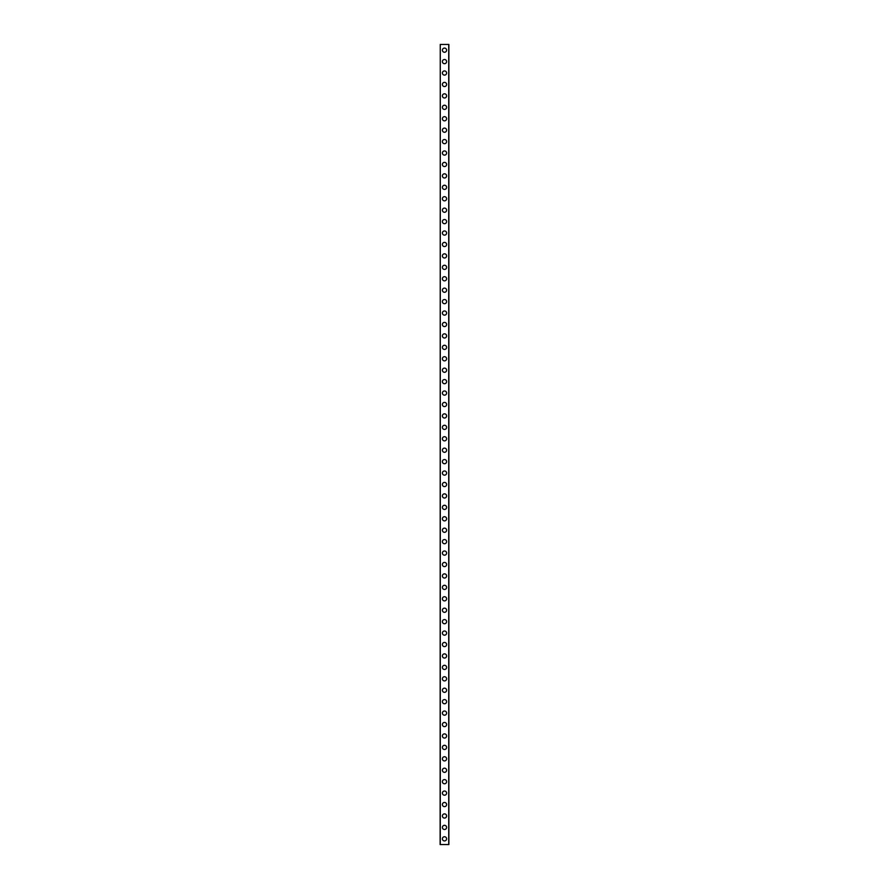<?xml version="1.0" encoding="UTF-8"?>
<svg xmlns="http://www.w3.org/2000/svg" width="889" height="889" viewBox="0 0 889 889"><rect width="100%" height="100%" fill="white"/><g stroke="black" fill="none" stroke-linecap="round" stroke-linejoin="round"><path stroke-width="1.33" d="M442.4 838.838A2.1 2.1 0 0 1 444.5 836.738A2.1 2.1 0 0 1 446.6 838.838A2.1 2.1 0 0 1 444.5 840.927A2.1 2.1 0 0 1 442.4 838.838M442.4 827.403A2.1 2.1 0 0 1 444.5 825.314A2.1 2.1 0 0 1 446.6 827.403A2.1 2.1 0 0 1 444.5 829.504A2.1 2.1 0 0 1 442.4 827.403M442.4 815.98A2.1 2.1 0 0 1 444.5 813.88A2.1 2.1 0 0 1 446.6 815.98A2.1 2.1 0 0 1 444.5 818.069A2.1 2.1 0 0 1 442.4 815.98M442.4 804.545A2.1 2.1 0 0 1 444.5 802.445A2.1 2.1 0 0 1 446.6 804.545A2.1 2.1 0 0 1 444.5 806.645A2.1 2.1 0 0 1 442.4 804.545M442.4 793.11A2.1 2.1 0 0 1 444.5 791.021A2.1 2.1 0 0 1 446.6 793.11A2.1 2.1 0 0 1 444.5 795.211A2.1 2.1 0 0 1 442.4 793.11M442.4 781.687A2.1 2.1 0 0 1 444.5 779.586A2.1 2.1 0 0 1 446.6 781.687A2.1 2.1 0 0 1 444.5 783.776A2.1 2.1 0 0 1 442.4 781.687M442.4 770.252A2.1 2.1 0 0 1 444.5 768.163A2.1 2.1 0 0 1 446.6 770.252A2.1 2.1 0 0 1 444.5 772.352A2.1 2.1 0 0 1 442.4 770.252M442.4 758.828A2.1 2.1 0 0 1 444.5 756.728A2.1 2.1 0 0 1 446.6 758.828A2.1 2.1 0 0 1 444.5 760.917A2.1 2.1 0 0 1 442.4 758.828M442.4 747.393A2.1 2.1 0 0 1 444.5 745.304A2.1 2.1 0 0 1 446.6 747.393A2.1 2.1 0 0 1 444.5 749.494A2.1 2.1 0 0 1 442.4 747.393M442.4 735.97A2.1 2.1 0 0 1 444.5 733.87A2.1 2.1 0 0 1 446.6 735.97A2.1 2.1 0 0 1 444.5 738.059A2.1 2.1 0 0 1 442.4 735.97M442.4 724.535A2.1 2.1 0 0 1 444.5 722.435A2.1 2.1 0 0 1 446.6 724.535A2.1 2.1 0 0 1 444.5 726.635A2.1 2.1 0 0 1 442.4 724.535M442.4 713.1A2.1 2.1 0 0 1 444.5 711.011A2.1 2.1 0 0 1 446.6 713.1A2.1 2.1 0 0 1 444.5 715.201A2.1 2.1 0 0 1 442.4 713.1M442.4 701.677A2.1 2.1 0 0 1 444.5 699.576A2.1 2.1 0 0 1 446.6 701.677A2.1 2.1 0 0 1 444.5 703.766A2.1 2.1 0 0 1 442.4 701.677M442.4 690.242A2.1 2.1 0 0 1 444.5 688.153A2.1 2.1 0 0 1 446.6 690.242A2.1 2.1 0 0 1 444.5 692.342A2.1 2.1 0 0 1 442.4 690.242M442.4 678.818A2.1 2.1 0 0 1 444.5 676.718A2.1 2.1 0 0 1 446.6 678.818A2.1 2.1 0 0 1 444.5 680.907A2.1 2.1 0 0 1 442.4 678.818M442.4 667.383A2.1 2.1 0 0 1 444.5 665.294A2.1 2.1 0 0 1 446.6 667.383A2.1 2.1 0 0 1 444.5 669.484A2.1 2.1 0 0 1 442.4 667.383M442.4 655.96A2.1 2.1 0 0 1 444.5 653.86A2.1 2.1 0 0 1 446.6 655.96A2.1 2.1 0 0 1 444.5 658.049A2.1 2.1 0 0 1 442.4 655.96M442.4 644.525A2.1 2.1 0 0 1 444.5 642.425A2.1 2.1 0 0 1 446.6 644.525A2.1 2.1 0 0 1 444.5 646.625A2.1 2.1 0 0 1 442.4 644.525M442.4 633.09A2.1 2.1 0 0 1 444.5 631.001A2.1 2.1 0 0 1 446.6 633.09A2.1 2.1 0 0 1 444.5 635.191A2.1 2.1 0 0 1 442.4 633.09M442.4 621.667A2.1 2.1 0 0 1 444.5 619.566A2.1 2.1 0 0 1 446.6 621.667A2.1 2.1 0 0 1 444.5 623.756A2.1 2.1 0 0 1 442.4 621.667M442.4 610.232A2.1 2.1 0 0 1 444.5 608.143A2.1 2.1 0 0 1 446.6 610.232A2.1 2.1 0 0 1 444.5 612.332A2.1 2.1 0 0 1 442.4 610.232M442.4 598.808A2.1 2.1 0 0 1 444.5 596.708A2.1 2.1 0 0 1 446.6 598.808A2.1 2.1 0 0 1 444.5 600.897A2.1 2.1 0 0 1 442.4 598.808M442.4 587.373A2.1 2.1 0 0 1 444.5 585.284A2.1 2.1 0 0 1 446.6 587.373A2.1 2.1 0 0 1 444.5 589.474A2.1 2.1 0 0 1 442.4 587.373M442.4 575.95A2.1 2.1 0 0 1 444.5 573.85A2.1 2.1 0 0 1 446.6 575.95A2.1 2.1 0 0 1 444.5 578.039A2.1 2.1 0 0 1 442.4 575.95M442.4 564.515A2.1 2.1 0 0 1 444.5 562.415A2.1 2.1 0 0 1 446.6 564.515A2.1 2.1 0 0 1 444.5 566.615A2.1 2.1 0 0 1 442.4 564.515M442.4 553.08A2.1 2.1 0 0 1 444.5 550.991A2.1 2.1 0 0 1 446.6 553.08A2.1 2.1 0 0 1 444.5 555.181A2.1 2.1 0 0 1 442.4 553.08M442.4 541.657A2.1 2.1 0 0 1 444.5 539.556A2.1 2.1 0 0 1 446.6 541.657A2.1 2.1 0 0 1 444.5 543.746A2.1 2.1 0 0 1 442.4 541.657M442.4 530.222A2.1 2.1 0 0 1 444.5 528.133A2.1 2.1 0 0 1 446.6 530.222A2.1 2.1 0 0 1 444.5 532.322A2.1 2.1 0 0 1 442.4 530.222M442.4 518.798A2.1 2.1 0 0 1 444.5 516.698A2.1 2.1 0 0 1 446.6 518.798A2.1 2.1 0 0 1 444.5 520.887A2.1 2.1 0 0 1 442.4 518.798M442.4 507.363A2.1 2.1 0 0 1 444.5 505.274A2.1 2.1 0 0 1 446.6 507.363A2.1 2.1 0 0 1 444.5 509.464A2.1 2.1 0 0 1 442.4 507.363M442.4 495.94A2.1 2.1 0 0 1 444.5 493.839A2.1 2.1 0 0 1 446.6 495.94A2.1 2.1 0 0 1 444.5 498.029A2.1 2.1 0 0 1 442.4 495.94M442.4 484.505A2.1 2.1 0 0 1 444.5 482.405A2.1 2.1 0 0 1 446.6 484.505A2.1 2.1 0 0 1 444.5 486.605A2.1 2.1 0 0 1 442.4 484.505M442.4 473.07A2.1 2.1 0 0 1 444.5 470.981A2.1 2.1 0 0 1 446.6 473.07A2.1 2.1 0 0 1 444.5 475.171A2.1 2.1 0 0 1 442.4 473.07M442.4 461.647A2.1 2.1 0 0 1 444.5 459.546A2.1 2.1 0 0 1 446.6 461.647A2.1 2.1 0 0 1 444.5 463.736A2.1 2.1 0 0 1 442.4 461.647M442.4 450.212A2.1 2.1 0 0 1 444.5 448.123A2.1 2.1 0 0 1 446.6 450.212A2.1 2.1 0 0 1 444.5 452.312A2.1 2.1 0 0 1 442.4 450.212M442.4 438.788A2.1 2.1 0 0 1 444.5 436.688A2.1 2.1 0 0 1 446.6 438.788A2.1 2.1 0 0 1 444.5 440.877A2.1 2.1 0 0 1 442.4 438.788M442.4 427.353A2.1 2.1 0 0 1 444.5 425.264A2.1 2.1 0 0 1 446.6 427.353A2.1 2.1 0 0 1 444.5 429.454A2.1 2.1 0 0 1 442.4 427.353M442.4 415.93A2.1 2.1 0 0 1 444.5 413.829A2.1 2.1 0 0 1 446.6 415.93A2.1 2.1 0 0 1 444.5 418.019A2.1 2.1 0 0 1 442.4 415.93M442.4 404.495A2.1 2.1 0 0 1 444.5 402.395A2.1 2.1 0 0 1 446.6 404.495A2.1 2.1 0 0 1 444.5 406.595A2.1 2.1 0 0 1 442.4 404.495M442.4 393.06A2.1 2.1 0 0 1 444.5 390.971A2.1 2.1 0 0 1 446.6 393.06A2.1 2.1 0 0 1 444.5 395.161A2.1 2.1 0 0 1 442.4 393.06M442.4 381.637A2.1 2.1 0 0 1 444.5 379.536A2.1 2.1 0 0 1 446.6 381.637A2.1 2.1 0 0 1 444.5 383.726A2.1 2.1 0 0 1 442.4 381.637M442.4 370.202A2.1 2.1 0 0 1 444.5 368.113A2.1 2.1 0 0 1 446.6 370.202A2.1 2.1 0 0 1 444.5 372.302A2.1 2.1 0 0 1 442.4 370.202M442.4 358.778A2.1 2.1 0 0 1 444.5 356.678A2.1 2.1 0 0 1 446.6 358.778A2.1 2.1 0 0 1 444.5 360.867A2.1 2.1 0 0 1 442.4 358.778M442.4 347.343A2.1 2.1 0 0 1 444.5 345.254A2.1 2.1 0 0 1 446.6 347.343A2.1 2.1 0 0 1 444.5 349.444A2.1 2.1 0 0 1 442.4 347.343M442.4 335.92A2.1 2.1 0 0 1 444.5 333.82A2.1 2.1 0 0 1 446.6 335.92A2.1 2.1 0 0 1 444.5 338.009A2.1 2.1 0 0 1 442.4 335.92M442.4 324.485A2.1 2.1 0 0 1 444.5 322.385A2.1 2.1 0 0 1 446.6 324.485A2.1 2.1 0 0 1 444.5 326.585A2.1 2.1 0 0 1 442.4 324.485M442.4 313.05A2.1 2.1 0 0 1 444.5 310.961A2.1 2.1 0 0 1 446.6 313.05A2.1 2.1 0 0 1 444.5 315.151A2.1 2.1 0 0 1 442.4 313.05M442.4 301.627A2.1 2.1 0 0 1 444.5 299.526A2.1 2.1 0 0 1 446.6 301.627A2.1 2.1 0 0 1 444.5 303.716A2.1 2.1 0 0 1 442.4 301.627M442.4 290.192A2.1 2.1 0 0 1 444.5 288.103A2.1 2.1 0 0 1 446.6 290.192A2.1 2.1 0 0 1 444.5 292.292A2.1 2.1 0 0 1 442.4 290.192M442.4 278.768A2.1 2.1 0 0 1 444.5 276.668A2.1 2.1 0 0 1 446.6 278.768A2.1 2.1 0 0 1 444.5 280.857A2.1 2.1 0 0 1 442.4 278.768M442.4 267.333A2.1 2.1 0 0 1 444.5 265.244A2.1 2.1 0 0 1 446.6 267.333A2.1 2.1 0 0 1 444.5 269.434A2.1 2.1 0 0 1 442.4 267.333M442.4 255.91A2.1 2.1 0 0 1 444.5 253.81A2.1 2.1 0 0 1 446.6 255.91A2.1 2.1 0 0 1 444.5 257.999A2.1 2.1 0 0 1 442.4 255.91M442.4 244.475A2.1 2.1 0 0 1 444.5 242.375A2.1 2.1 0 0 1 446.6 244.475A2.1 2.1 0 0 1 444.5 246.575A2.1 2.1 0 0 1 442.4 244.475M442.4 233.04A2.1 2.1 0 0 1 444.5 230.951A2.1 2.1 0 0 1 446.6 233.04A2.1 2.1 0 0 1 444.5 235.141A2.1 2.1 0 0 1 442.4 233.04M442.4 221.617A2.1 2.1 0 0 1 444.5 219.516A2.1 2.1 0 0 1 446.6 221.617A2.1 2.1 0 0 1 444.5 223.706A2.1 2.1 0 0 1 442.4 221.617M442.4 210.182A2.1 2.1 0 0 1 444.5 208.093A2.1 2.1 0 0 1 446.6 210.182A2.1 2.1 0 0 1 444.5 212.282A2.1 2.1 0 0 1 442.4 210.182M442.4 198.758A2.1 2.1 0 0 1 444.5 196.658A2.1 2.1 0 0 1 446.6 198.758A2.1 2.1 0 0 1 444.5 200.847A2.1 2.1 0 0 1 442.4 198.758M442.4 187.323A2.1 2.1 0 0 1 444.5 185.234A2.1 2.1 0 0 1 446.6 187.323A2.1 2.1 0 0 1 444.5 189.424A2.1 2.1 0 0 1 442.4 187.323M442.4 175.9A2.1 2.1 0 0 1 444.5 173.8A2.1 2.1 0 0 1 446.6 175.9A2.1 2.1 0 0 1 444.5 177.989A2.1 2.1 0 0 1 442.4 175.9M442.4 164.465A2.1 2.1 0 0 1 444.5 162.365A2.1 2.1 0 0 1 446.6 164.465A2.1 2.1 0 0 1 444.5 166.565A2.1 2.1 0 0 1 442.4 164.465M442.4 153.03A2.1 2.1 0 0 1 444.5 150.941A2.1 2.1 0 0 1 446.6 153.03A2.1 2.1 0 0 1 444.5 155.131A2.1 2.1 0 0 1 442.4 153.03M442.4 141.607A2.1 2.1 0 0 1 444.5 139.506A2.1 2.1 0 0 1 446.6 141.607A2.1 2.1 0 0 1 444.5 143.696A2.1 2.1 0 0 1 442.4 141.607M442.4 130.172A2.1 2.1 0 0 1 444.5 128.083A2.1 2.1 0 0 1 446.6 130.172A2.1 2.1 0 0 1 444.5 132.272A2.1 2.1 0 0 1 442.4 130.172M442.4 118.748A2.1 2.1 0 0 1 444.5 116.648A2.1 2.1 0 0 1 446.6 118.748A2.1 2.1 0 0 1 444.5 120.837A2.1 2.1 0 0 1 442.4 118.748M442.4 107.313A2.1 2.1 0 0 1 444.5 105.224A2.1 2.1 0 0 1 446.6 107.313A2.1 2.1 0 0 1 444.5 109.414A2.1 2.1 0 0 1 442.4 107.313M442.4 95.89A2.1 2.1 0 0 1 444.5 93.79A2.1 2.1 0 0 1 446.6 95.89A2.1 2.1 0 0 1 444.5 97.979A2.1 2.1 0 0 1 442.4 95.89M442.4 84.455A2.1 2.1 0 0 1 444.5 82.355A2.1 2.1 0 0 1 446.6 84.455A2.1 2.1 0 0 1 444.5 86.555A2.1 2.1 0 0 1 442.4 84.455M442.4 73.02A2.1 2.1 0 0 1 444.5 70.931A2.1 2.1 0 0 1 446.6 73.02A2.1 2.1 0 0 1 444.5 75.12A2.1 2.1 0 0 1 442.4 73.02M442.4 61.597A2.1 2.1 0 0 1 444.5 59.496A2.1 2.1 0 0 1 446.6 61.597A2.1 2.1 0 0 1 444.5 63.686A2.1 2.1 0 0 1 442.4 61.597M442.4 50.162A2.1 2.1 0 0 1 444.5 48.073A2.1 2.1 0 0 1 446.6 50.162A2.1 2.1 0 0 1 444.5 52.262A2.1 2.1 0 0 1 442.4 50.162M440.266 44.45L440.122 844.55L448.878 844.55L448.878 44.45L440.266 44.45L440.266 844.55M448.734 44.45L448.734 844.55"/></g></svg>
